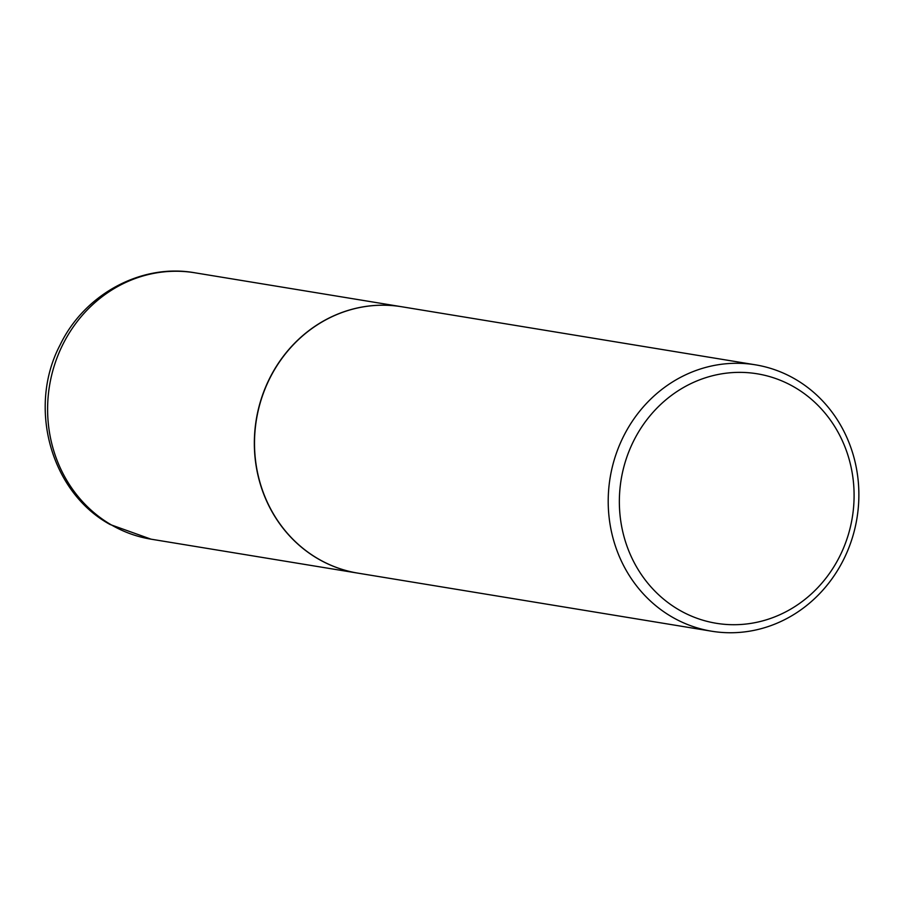 <?xml version="1.0" encoding="UTF-8"?>
<svg xmlns="http://www.w3.org/2000/svg" width="904" height="904" viewBox="0 0 904 904"><rect width="100%" height="100%" fill="white"/><g stroke="black" fill="none" stroke-linecap="round" stroke-linejoin="round"><path stroke-width="1.36" d="M401.625 306.738A134.978 125.068 99.3 0 0 401.546 306.727A134.978 125.068 99.3 0 0 261.674 397.624A134.978 125.068 99.3 0 0 318.253 558.943A134.978 125.068 99.3 0 0 357.814 573.125A134.978 125.068 99.3 0 0 357.894 573.136M755.416 364.82L401.704 306.75A134.978 125.068 99.3 0 0 270.59 376.798A134.978 125.068 99.3 0 0 357.973 573.147L711.674 631.218A134.978 125.068 99.3 0 0 842.788 561.169A134.978 125.068 99.3 0 0 755.416 364.82A134.978 125.068 99.3 0 0 624.291 434.869A134.978 125.068 99.3 0 0 711.674 631.218M634.416 439.4A126.413 117.124 99.3 0 0 679.198 609.997A126.413 117.124 99.3 0 0 839.036 557.678A126.413 117.124 99.3 0 0 794.254 387.081A126.413 117.124 99.3 0 0 634.416 439.4M151.07 539.179L109.983 524.456C50.353 491.787 27.459 406.856 60.116 344.921C84.4 294.275 141.386 263.188 194.812 272.782A134.978 125.068 99.3 0 0 54.941 363.679A134.978 125.068 99.3 0 0 111.508 524.998A134.978 125.068 99.3 0 0 151.07 539.179L357.814 573.125M194.812 272.782L401.546 306.727"/></g></svg>

